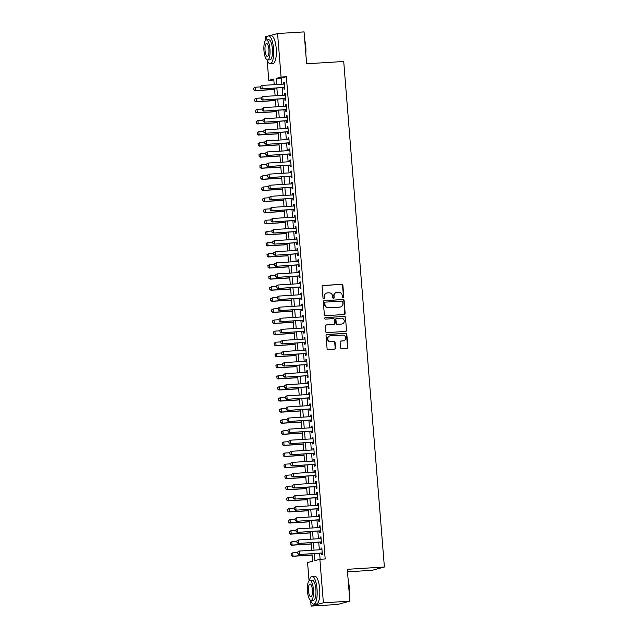 <?xml version="1.0" encoding="UTF-8"?>
<svg xmlns="http://www.w3.org/2000/svg" width="638" height="638" viewBox="0 0 638 638"><rect width="100%" height="100%" fill="white"/><g stroke="black" fill="none" stroke-linecap="round" stroke-linejoin="round"><path stroke-width="0.96" d="M343.156 297.715A0.766 0.726 75 0 0 343.826 296.901L342.893 285.346A1.093 1.037 75 0 0 341.769 284.317L323.051 285.473A1.093 1.037 75 0 0 322.094 286.629L323.027 298.185A0.766 0.726 75 0 0 323.952 298.887A0.766 0.726 75 0 0 324.479 298.098L324.359 296.606A3.501 3.326 75 0 1 327.414 292.914L328.969 292.818A3.501 3.326 75 0 1 332.581 296.096L332.701 297.595A0.766 0.726 75 0 0 333.626 298.289A0.766 0.726 75 0 0 334.152 297.499L334.033 296.008A3.501 3.326 75 0 1 337.079 292.316L338.642 292.22A3.501 3.326 75 0 1 342.247 295.498L342.367 296.997A0.766 0.726 75 0 0 343.156 297.715M343.124 297.715A0.766 0.726 75 0 0 343.491 296.997L342.566 285.433A1.093 1.037 75 0 0 341.434 284.404L322.716 285.561A1.093 1.037 75 0 0 322.692 285.569M323.777 298.903A0.766 0.726 75 0 0 324.152 298.185L324.359 296.606M333.451 298.313A0.766 0.726 75 0 0 333.826 297.587L334.033 296.008M340.54 347.662A1.093 1.037 75 0 0 341.673 348.683L346.92 348.356A1.093 1.037 75 0 0 347.877 347.208L346.841 334.368A1.093 1.037 75 0 0 345.716 333.339L326.991 334.495A1.093 1.037 75 0 0 326.042 335.652L327.071 348.492A1.093 1.037 75 0 0 328.203 349.512L334.543 349.122A1.093 1.037 75 0 0 335.5 347.973L335.054 342.478A1.093 1.037 75 0 0 333.929 341.45L330.779 341.641A2.927 2.783 75 0 1 329.79 335.907A2.927 2.783 75 0 1 330.317 335.819L342.638 335.062A2.927 2.783 75 0 1 343.627 340.796A2.927 2.783 75 0 1 343.108 340.883L341.051 341.011A1.093 1.037 75 0 0 340.102 342.159L340.54 347.662M268.845 35.872L277.578 33.535L304.071 31.9L306.631 63.776L343.715 61.487L384.387 567.015L347.303 569.303L349.871 601.171L323.378 602.806L311.073 606.1L310.626 600.549M277.578 33.535L281.079 77.046L276.087 78.386L276.589 84.527M314.327 553.593L314.893 560.627L319.877 559.295L325.181 558.968L286.374 76.719L281.079 77.046M319.877 559.295L323.378 602.806M344.201 314.518A1.093 1.037 75 0 0 345.15 313.362L344.121 300.522A1.093 1.037 75 0 0 342.989 299.501L324.271 300.657A1.093 1.037 75 0 0 323.314 301.806L324.351 314.646A1.093 1.037 75 0 0 325.476 315.674L344.201 314.518M345.477 317.445L346.514 330.285A1.093 1.037 75 0 1 345.557 331.441L326.839 332.589A1.093 1.037 75 0 1 325.715 331.569L325.268 326.074A1.093 1.037 75 0 1 326.225 324.917L333.818 324.455A1.093 1.037 75 0 0 334.767 323.299L334.471 319.654A1.093 1.037 75 0 0 333.347 318.633L325.444 319.12A0.766 0.726 75 0 1 325.181 317.62A0.766 0.726 75 0 1 325.316 317.596L344.353 316.424A1.093 1.037 75 0 1 345.477 317.445L346.514 330.285M283.934 87.542L284.07 89.232L284.899 89.009L284.365 82.358L283.535 82.581L283.655 84.096M284.827 98.627L284.963 100.318L285.792 100.094L285.258 93.443L284.428 93.666L284.548 95.182M285.72 109.712L285.856 111.403L286.685 111.179L286.151 104.528L285.322 104.752L285.441 106.267M286.614 120.797L286.749 122.488L287.579 122.265L287.044 115.614L286.215 115.837L286.334 117.352M287.507 131.891L287.642 133.573L288.472 133.35L287.937 126.699L287.1 126.922L287.228 128.437M288.392 142.976L288.528 144.659L289.365 144.435L288.831 137.784L287.993 138.007L288.121 139.523M289.285 154.061L289.421 155.744L290.25 155.52L289.716 148.869L288.886 149.093L289.006 150.608M290.178 165.146L290.314 166.829L291.143 166.606L290.609 159.955L289.78 160.178L289.899 161.693M291.072 176.232L291.207 177.914L292.037 177.699L291.502 171.048L290.673 171.263L290.792 172.786M291.965 187.317L292.1 189.007L292.93 188.784L292.395 182.133L291.566 182.356L291.686 183.872M292.858 198.402L292.994 200.093L293.823 199.869L293.289 193.218L292.459 193.442L292.579 194.957M293.743 209.487L293.879 211.178L294.716 210.955L294.182 204.304L293.344 204.527L293.472 206.042M294.636 220.573L294.772 222.263L295.609 222.04L295.067 215.389L294.238 215.612L294.357 217.127M295.53 231.666L295.665 233.349L296.495 233.125L295.96 226.474L295.131 226.697L295.25 228.213M296.423 242.751L296.558 244.434L297.388 244.21L296.853 237.559L296.024 237.783L296.144 239.298M297.316 253.836L297.452 255.519L298.281 255.296L297.747 248.645L296.917 248.868L297.037 250.383M298.209 264.922L298.345 266.604L299.174 266.381L298.64 259.73L297.81 259.953L297.93 261.468M299.102 276.007L299.238 277.69L300.067 277.474L299.533 270.823L298.696 271.038L298.823 272.562M299.988 287.092L300.123 288.783L300.961 288.559L300.426 281.908L299.589 282.132L299.716 283.647M300.881 298.177L301.016 299.868L301.846 299.645L301.311 292.994L300.482 293.217L300.602 294.732M301.774 309.263L301.91 310.953L302.739 310.73L302.205 304.079L301.375 304.302L301.495 305.817M302.667 320.348L302.803 322.038L303.632 321.815L303.098 315.164L302.268 315.387L302.388 316.903M303.56 331.441L303.696 333.124L304.525 332.9L303.991 326.249L303.162 326.473L303.281 327.988M304.454 342.526L304.589 344.209L305.419 343.986L304.884 337.335L304.047 337.558L304.174 339.073M305.339 353.611L305.474 355.294L306.312 355.071L305.777 348.42L304.94 348.643L305.068 350.158M306.232 364.697L306.368 366.379L307.205 366.156L306.663 359.505L305.833 359.728L305.953 361.244M307.125 375.782L307.261 377.465L308.09 377.249L307.556 370.598L306.726 370.814L306.846 372.337M308.018 386.867L308.154 388.558L308.983 388.335L308.449 381.684L307.62 381.907L307.739 383.422M308.912 397.952L309.047 399.643L309.877 399.42L309.342 392.769L308.513 392.992L308.632 394.507M309.805 409.038L309.94 410.728L310.77 410.505L310.235 403.854L309.406 404.077L309.526 405.593M310.698 420.123L310.834 421.814L311.663 421.59L311.129 414.939L310.291 415.163L310.419 416.678M311.583 431.216L311.719 432.899L312.556 432.676L312.022 426.025L311.185 426.248L311.312 427.763M312.476 442.301L312.612 443.984L313.441 443.761L312.907 437.11L312.078 437.333L312.197 438.848M313.37 453.387L313.505 455.069L314.335 454.846L313.8 448.195L312.971 448.418L313.091 449.934M314.263 464.472L314.398 466.155L315.228 465.931L314.694 459.28L313.864 459.504L313.984 461.019M315.156 475.557L315.292 477.24L316.121 477.025L315.587 470.365L314.757 470.589L314.877 472.112M316.049 486.642L316.185 488.333L317.014 488.11L316.48 481.459L315.643 481.674L315.77 483.197M316.934 497.728L317.07 499.418L317.907 499.195L317.373 492.544L316.536 492.767L316.663 494.283M317.828 508.813L317.963 510.504L318.801 510.28L318.258 503.629L317.429 503.853L317.549 505.368M318.721 519.898L318.856 521.589L319.686 521.366L319.152 514.714L318.322 514.938L318.442 516.453M319.614 530.991L319.75 532.674L320.579 532.451L320.045 525.8L319.215 526.023L319.335 527.538M320.507 542.077L320.643 543.759L321.472 543.536L320.938 536.885L320.109 537.108L320.228 538.624M286.374 76.719L281.39 78.059L281.884 84.2M282.163 87.653L282.778 95.293M283.049 98.738L283.663 106.379M283.942 109.824L284.556 117.464M284.835 120.909L285.449 128.549M285.728 131.994L286.342 139.634M286.621 143.079L287.236 150.72M287.515 154.165L288.129 161.805M288.408 165.258L289.022 172.89M289.293 176.343L289.907 183.975M290.186 187.428L290.8 195.069M291.08 198.514L291.694 206.154M291.973 209.599L292.587 217.239M292.866 220.684L293.48 228.324M293.759 231.769L294.373 239.409M294.644 242.855L295.258 250.495M295.538 253.94L296.152 261.58M296.431 265.033L297.045 272.665M297.324 276.118L297.938 283.75M298.217 287.204L298.831 294.844M299.11 298.289L299.724 305.929M300.004 309.374L300.618 317.014M300.889 320.459L301.503 328.099M301.782 331.545L302.396 339.185M302.675 342.63L303.289 350.27M303.568 353.715L304.182 361.355M304.462 364.808L305.076 372.44M305.355 375.894L305.969 383.526M306.24 386.979L306.854 394.619M307.133 398.064L307.747 405.704M308.026 409.149L308.64 416.789M308.92 420.235L309.534 427.875M309.813 431.32L310.427 438.96M310.706 442.405L311.32 450.045M311.591 453.49L312.213 461.13M312.484 464.584L313.099 472.216M313.378 475.669L313.992 483.301M314.271 486.754L314.885 494.386M315.164 497.839L315.778 505.479M316.057 508.925L316.671 516.565M316.95 520.01L317.565 527.65M317.836 531.095L318.45 538.735M318.729 542.18L319.343 549.82M319.622 553.266L320.109 559.279M321.4 553.162L321.536 554.845L322.365 554.621L321.831 547.97L321.002 548.194L321.121 549.709M347.511 571.823L372.082 570.3L384.387 567.015M265.56 40.354L265.272 36.829L267.832 36.143M349.871 601.171L337.566 604.465L311.073 606.1M309.039 580.803L307.572 562.588L312.564 561.249L311.958 553.744M273.846 80.029L268.773 80.34L267.147 60.1M274.22 84.679L273.766 79.008L268.773 80.34M311.679 550.291L311.065 542.659M310.786 539.206L310.172 531.574M309.901 528.12L309.286 520.48M309.007 517.035L308.393 509.395M308.114 505.95L307.5 498.31M307.221 494.865L306.607 487.225M306.328 483.779L305.714 476.139M305.435 472.694L304.82 465.054M304.549 461.601L303.927 453.969M303.656 450.516L303.042 442.884M302.763 439.43L302.149 431.798M301.87 428.345L301.256 420.705M300.976 417.26L300.362 409.62M300.083 406.175L299.469 398.535M299.19 395.089L298.576 387.449M298.305 384.004L297.691 376.364M297.412 372.919L296.798 365.279M296.518 361.826L295.904 354.194M295.625 350.74L295.011 343.108M294.732 339.655L294.118 332.023M293.839 328.57L293.225 320.93M292.954 317.485L292.332 309.845M292.06 306.399L291.446 298.759M291.167 295.314L290.553 287.674M290.274 284.229L289.66 276.589M289.381 273.144L288.767 265.504M288.488 262.051L287.874 254.418M287.594 250.965L286.98 243.333M286.709 239.88L286.095 232.248M285.816 228.795L285.202 221.155M284.923 217.71L284.309 210.069M284.03 206.624L283.416 198.984M283.136 195.539L282.522 187.899M282.243 184.454L281.629 176.814M281.358 173.369L280.736 165.728M280.465 162.283L279.851 154.643M279.572 151.19L278.958 143.558M278.678 140.105L278.064 132.473M277.785 129.02L277.171 121.379M276.892 117.934L276.278 110.294M275.999 106.849L275.385 99.209M275.114 95.764L274.5 88.124M276.86 87.98L277.474 95.62M277.753 99.065L278.367 106.706M278.647 110.151L279.261 117.791M279.54 121.236L280.154 128.876M280.433 132.321L281.047 139.961M281.326 143.406L281.94 151.047M282.211 154.492L282.825 162.132M283.105 165.585L283.719 173.217M283.998 176.67L284.612 184.302M284.891 187.755L285.505 195.395M285.784 198.841L286.398 206.481M286.677 209.926L287.291 217.566M287.563 221.011L288.177 228.651M288.456 232.096L289.07 239.736M289.349 243.182L289.963 250.822M290.242 254.267L290.856 261.907M291.135 265.36L291.749 272.992M292.029 276.445L292.643 284.077M292.922 287.531L293.536 295.171M293.807 298.616L294.421 306.256M294.7 309.701L295.314 317.341M295.593 320.786L296.207 328.426M296.487 331.872L297.101 339.512M297.38 342.957L297.994 350.597M298.273 354.042L298.887 361.682M299.158 365.135L299.772 372.767M300.051 376.221L300.665 383.853M300.945 387.306L301.559 394.946M301.838 398.391L302.452 406.031M302.731 409.476L303.345 417.116M303.624 420.562L304.238 428.202M304.517 431.647L305.131 439.287M305.403 442.732L306.017 450.372M306.296 453.817L306.91 461.457M307.189 464.911L307.803 472.543M308.082 475.996L308.696 483.628M308.975 487.081L309.589 494.721M309.869 498.166L310.483 505.806M310.754 509.252L311.368 516.892M311.647 520.337L312.261 527.977M312.54 531.422L313.154 539.062M313.433 542.507L314.048 550.147M281.39 78.059L276.087 78.386M283.535 82.581L284.381 82.525M284.428 93.666L285.274 93.611M285.322 104.752L286.167 104.696M286.215 115.837L287.06 115.781M287.1 126.922L287.945 126.866M287.993 138.007L288.839 137.96M288.886 149.093L289.732 149.045M289.78 160.178L290.625 160.13M290.673 171.263L291.518 171.215M291.566 182.356L292.411 182.301M292.459 193.442L293.297 193.386M293.344 204.527L294.19 204.471M294.238 215.612L295.083 215.556M295.131 226.697L295.976 226.642M296.024 237.783L296.869 237.735M296.917 248.868L297.763 248.82M297.81 259.953L298.656 259.905M298.696 271.038L299.541 270.99M299.589 282.132L300.434 282.076M300.482 293.217L301.327 293.161M301.375 304.302L302.221 304.246M302.268 315.387L303.114 315.331M303.162 326.473L304.007 326.417M304.047 337.558L304.892 337.51M304.94 348.643L305.785 348.595M305.833 359.728L306.679 359.68M306.726 370.814L307.572 370.766M307.62 381.907L308.465 381.851M308.513 392.992L309.358 392.936M309.406 404.077L310.251 404.021M310.291 415.163L311.137 415.107M311.185 426.248L312.03 426.192M312.078 437.333L312.923 437.285M312.971 448.418L313.816 448.37M313.864 459.504L314.709 459.456M314.757 470.589L315.603 470.541M315.643 481.674L316.488 481.626M316.536 492.767L317.381 492.711M317.429 503.853L318.274 503.797M318.322 514.938L319.167 514.882M319.215 526.023L320.061 525.967M320.109 537.108L320.954 537.06M321.002 548.194L321.847 548.146M336.457 292.419L336.122 292.507A3.501 3.326 75 0 0 333.698 296.096M326.784 293.017L326.457 293.105A3.501 3.326 75 0 0 324.032 296.694M344.225 314.518A1.093 1.037 75 0 0 344.815 313.449L343.786 300.61A1.093 1.037 75 0 0 342.654 299.589L323.937 300.745A1.093 1.037 75 0 0 323.913 300.745M342.758 301.814A0.766 0.726 75 0 0 341.968 301.096L325.539 302.109A0.766 0.726 75 0 0 324.87 302.914L324.997 304.493A3.501 3.326 75 0 0 328.602 307.771L339.839 307.077A3.501 3.326 75 0 0 342.885 303.385L342.758 301.814M325.205 302.197A0.766 0.726 75 0 0 324.535 303.002L324.87 302.914M340.461 306.974L340.126 307.061A3.501 3.326 75 0 1 339.504 307.165L328.275 307.859A3.501 3.326 75 0 1 324.662 304.581L324.535 303.002M345.589 331.433A1.093 1.037 75 0 0 346.179 330.372M334.009 324.423L333.674 324.511A1.093 1.037 75 0 1 333.483 324.543L325.89 325.013A1.093 1.037 75 0 0 325.866 325.013M325.021 317.684L344.353 316.424M341.689 323.968A2.927 2.783 75 0 0 344.209 320.611A2.927 2.783 75 0 0 341.226 318.147L336.88 318.41A1.093 1.037 75 0 0 335.931 319.566L336.226 323.211A1.093 1.037 75 0 0 337.35 324.232L341.362 324.056A2.927 2.783 75 0 0 341.88 323.968L342.215 323.881M336.689 318.442L336.354 318.529A1.093 1.037 75 0 0 335.596 319.654L335.931 319.566M341.362 324.056L337.016 324.319A1.093 1.037 75 0 1 335.891 323.299L335.596 319.654M345.15 317.533A1.093 1.037 75 0 0 344.018 316.512M343.627 340.796L343.292 340.891A2.927 2.783 75 0 1 342.773 340.971L340.716 341.099A1.093 1.037 75 0 0 340.692 341.099M329.79 335.907L329.455 335.995A2.927 2.783 75 0 0 330.452 341.737L330.779 341.641M334.567 349.122A1.093 1.037 75 0 0 335.165 348.061L334.727 342.566A1.093 1.037 75 0 0 333.594 341.537L330.452 341.737M346.944 348.356A1.093 1.037 75 0 0 347.543 347.295L346.506 334.456A1.093 1.037 75 0 0 345.381 333.427L326.664 334.583A1.093 1.037 75 0 0 326.632 334.591M253.613 88.227L253.844 89.862L253.613 88.227L255.272 87.215L255.535 90.54L274.595 89.368M253.844 89.862L255.535 90.54L254.937 90.7L274.603 89.487M260.296 86.904L255.272 87.215L253.709 88.196M253.741 89.886L254.937 90.7M260.264 86.449L260.4 88.108L260.264 86.449L261.923 85.436L284.5 84.041M284.771 87.366L261.588 88.921L260.4 88.108M284.779 87.494L261.588 88.921M260.36 86.417L261.923 85.436L262.186 88.762L260.495 88.084M304.741 40.274A13.589 4.123 86.5 0 1 305.777 46.71A13.589 4.123 86.5 0 1 305.801 53.417M305.682 51.933A13.924 4.227 -93.5 0 0 305.562 46.702A13.924 4.227 -93.5 0 0 304.852 41.63M267.035 59.82A13.924 4.227 -93.5 0 0 270.265 63.688A13.924 4.227 -93.5 0 0 273.566 48.679A13.924 4.227 -93.5 0 0 268.55 35.888A13.924 4.227 -93.5 0 0 265.823 40.122M270.265 63.688L272.912 63.529A13.924 4.227 -93.5 0 0 276.214 48.512A13.924 4.227 -93.5 0 0 271.198 35.728L268.55 35.888M266.349 39.931L268.789 39.779A10.025 3.046 86.5 0 1 272.402 48.99A10.025 3.046 86.5 0 1 270.026 59.797L267.585 59.948A10.025 3.046 -93.5 0 0 269.962 49.142A10.025 3.046 -93.5 0 0 266.349 39.931A10.025 3.046 -93.5 0 0 263.972 50.737A10.025 3.046 -93.5 0 0 267.585 59.948M265.041 50.458A6.46 1.962 -93.5 0 0 267.37 56.391A6.46 1.962 -93.5 0 0 268.901 49.421A6.46 1.962 -93.5 0 0 266.572 43.488A6.46 1.962 -93.5 0 0 265.041 50.458M348.22 580.724A13.589 4.123 86.5 0 1 349.265 587.159A13.589 4.123 86.5 0 1 349.281 593.866M349.161 592.383A13.924 4.227 -93.5 0 0 349.042 587.151A13.924 4.227 -93.5 0 0 348.332 582.079M310.523 600.27A13.924 4.227 -93.5 0 0 313.744 604.138A13.924 4.227 -93.5 0 0 317.046 589.129A13.924 4.227 -93.5 0 0 312.03 576.337A13.924 4.227 -93.5 0 0 309.302 580.572M313.744 604.138L316.4 603.971A13.924 4.227 -93.5 0 0 319.694 588.962A13.924 4.227 -93.5 0 0 314.678 576.178L312.03 576.337M309.837 580.381L312.269 580.229A10.025 3.046 86.5 0 1 315.882 589.44A10.025 3.046 86.5 0 1 313.505 600.246L311.073 600.398A10.025 3.046 -93.5 0 0 313.449 589.584A10.025 3.046 -93.5 0 0 309.837 580.381A10.025 3.046 -93.5 0 0 307.46 591.187A10.025 3.046 -93.5 0 0 311.073 600.398M308.521 590.908A6.46 1.962 -93.5 0 0 310.85 596.841A6.46 1.962 -93.5 0 0 312.381 589.871A6.46 1.962 -93.5 0 0 310.052 583.937A6.46 1.962 -93.5 0 0 308.521 590.908M254.506 99.313L254.737 100.948L254.506 99.313L256.165 98.3L256.428 101.625L275.488 100.453M254.737 100.948L256.428 101.625L255.83 101.785L275.496 100.573M261.189 97.989L256.165 98.3L254.602 99.281M254.634 100.971L255.83 101.785M255.391 110.398L255.631 112.033L255.391 110.398L257.058 109.385L257.321 112.711L276.382 111.538M255.631 112.033L257.321 112.711L256.723 112.87L276.39 111.658M262.082 109.074L257.058 109.385L255.495 110.374M255.527 112.057L256.723 112.87M256.285 121.483L256.524 123.118L256.285 121.483L257.943 120.47L258.215 123.796L277.275 122.624M256.524 123.118L258.215 123.796L257.616 123.955L277.283 122.743M262.976 120.159L257.943 120.47L256.388 121.459M256.42 123.15L257.616 123.955M257.178 132.568L257.409 134.203L257.178 132.568L258.837 131.556L259.108 134.889L278.16 133.709M257.409 134.203L259.108 134.889L258.51 135.049L278.176 133.828M263.869 131.253L258.837 131.556L257.281 132.544M257.313 134.235L258.51 135.049M261.157 97.534L261.285 99.193L261.157 97.534L262.816 96.521L285.393 95.126M285.664 98.451L262.481 100.007L261.285 99.193M285.672 98.579L262.481 100.007M261.253 97.502L262.816 96.521L263.079 99.847L261.389 99.169M262.043 108.619L262.178 110.278L262.043 108.619L263.709 107.607L286.287 106.211M286.558 109.537L263.374 111.092L262.178 110.278M286.566 109.664L263.374 111.092M262.146 108.588L263.709 107.607L263.972 110.932L262.282 110.254M262.936 119.705L263.071 121.364L262.936 119.705L264.595 118.692L287.18 117.296M287.443 120.63L264.268 122.177L263.071 121.364M287.459 120.749L264.268 122.177M263.039 119.681L264.595 118.692L264.866 122.017L263.175 121.34M263.829 130.79L263.965 132.449L263.829 130.79L265.488 129.777L288.073 128.39M288.336 131.715L265.161 133.262L263.965 132.449M288.344 131.835L265.161 133.262M263.933 130.766L265.488 129.777L265.759 133.103L264.06 132.425M258.071 143.654L258.302 145.289L258.071 143.654L259.73 142.649L260.001 145.974L279.053 144.794M258.302 145.289L260.001 145.974L259.403 146.134L279.069 144.922M264.762 142.338L259.73 142.649L258.167 143.63M258.207 145.32L259.403 146.134M264.722 141.875L264.858 143.542L264.722 141.875L266.381 140.862L288.966 139.475M289.229 142.8L266.054 144.355L264.858 143.542M289.237 142.92L266.054 144.355M264.818 141.851L266.381 140.862L266.652 144.188L264.953 143.51M258.964 154.739L259.195 156.382L258.964 154.739L260.623 153.734L260.886 157.06L279.946 155.879M259.195 156.382L260.886 157.06L260.288 157.219L279.954 156.007M265.647 153.423L260.623 153.734L259.06 154.715M259.1 156.406L260.288 157.219M265.615 152.96L265.751 154.627L265.615 152.96L267.274 151.956L289.851 150.56M290.123 153.886L266.939 155.441L265.751 154.627M290.13 154.005L266.939 155.441M265.711 152.937L267.274 151.956L267.537 155.281L265.847 154.595M259.857 165.824L260.089 167.467L259.857 165.824L261.516 164.819L261.779 168.145L280.84 166.965M260.089 167.467L261.779 168.145L261.181 168.304L280.848 167.092M266.54 164.508L261.516 164.819L259.953 165.8M259.985 167.491L261.181 168.304M266.509 164.046L266.636 165.713L266.509 164.046L268.167 163.041L290.745 161.645M291.016 164.971L267.832 166.526L266.636 165.713M291.024 165.09L267.832 166.526M266.604 164.022L268.167 163.041L268.431 166.366L266.74 165.681M260.743 176.917L260.982 178.552L260.743 176.917L262.409 175.905L262.673 179.23L281.733 178.05M260.982 178.552L262.673 179.23L262.074 179.39L281.741 178.177M267.434 175.594L262.409 175.905L260.846 176.886M260.878 178.576L262.074 179.39M267.402 175.131L267.529 176.798L267.402 175.131L269.061 174.126L291.638 172.731M291.909 176.056L268.726 177.611L267.529 176.798M291.917 176.176L268.726 177.611M267.497 175.107L269.061 174.126L269.324 177.452L267.633 176.774M261.636 188.003L261.875 189.638L261.636 188.003L263.295 186.99L263.566 190.315L282.626 189.143M261.875 189.638L263.566 190.315L262.968 190.475L282.634 189.263M268.327 186.679L263.295 186.99L261.739 187.971M261.771 189.661L262.968 190.475M268.287 186.224L268.423 187.883L268.287 186.224L269.946 185.211L292.531 183.816M292.794 187.141L269.619 188.696L268.423 187.883M292.81 187.269L269.619 188.696M268.391 186.192L269.946 185.211L270.217 188.537L268.526 187.859M262.529 199.088L262.76 200.723L262.529 199.088L264.188 198.075L264.459 201.401L283.519 200.228M262.76 200.723L264.459 201.401L263.861 201.56L283.527 200.348M269.22 197.764L264.188 198.075L262.633 199.056M262.665 200.747L263.861 201.56M269.18 197.309L269.316 198.968L269.18 197.309L270.839 196.297L293.424 194.901M293.687 198.227L270.512 199.782L269.316 198.968M293.703 198.354L270.512 199.782M269.284 197.278L270.839 196.297L271.11 199.622L269.411 198.944M263.422 210.173L263.654 211.808L263.422 210.173L265.081 209.16L265.352 212.486L284.404 211.314M263.654 211.808L265.352 212.486L264.754 212.645L284.42 211.433M270.113 208.849L265.081 209.16L263.526 210.149M263.558 211.832L264.754 212.645M270.073 208.395L270.209 210.054L270.073 208.395L271.732 207.382L294.317 205.986M294.581 209.312L271.405 210.867L270.209 210.054M294.589 209.439L271.405 210.867M270.177 208.363L271.732 207.382L272.003 210.707L270.305 210.03M264.315 221.258L264.547 222.893L264.315 221.258L265.974 220.246L266.245 223.571L285.298 222.399M264.547 222.893L266.245 223.571L265.639 223.731L285.306 222.518M271.006 219.935L265.974 220.246L264.411 221.234M264.451 222.925L265.639 223.731M270.967 219.48L271.102 221.139L270.967 219.48L272.625 218.467L295.203 217.072M295.474 220.397L272.298 221.952L271.102 221.139M295.482 220.525L272.298 221.952M271.062 219.456L272.625 218.467L272.897 221.793L271.198 221.115M271.86 230.565L271.995 232.224L271.86 230.565L273.519 229.552L296.096 228.165M296.367 231.49L273.184 233.037L271.995 232.224M296.375 231.61L273.184 233.037M271.955 230.541L273.519 229.552L273.782 232.878L272.091 232.2M272.753 241.65L272.881 243.317L272.753 241.65L274.412 240.638L296.989 239.25M297.26 242.576L274.077 244.131L272.881 243.317M297.268 242.695L274.077 244.131M272.849 241.627L274.412 240.638L274.675 243.963L272.984 243.285M265.209 232.344L265.44 233.979L265.209 232.344L266.867 231.331L267.131 234.664L286.191 233.484M265.44 233.979L267.131 234.664L266.532 234.824L286.199 233.604M271.892 231.028L266.867 231.331L265.304 232.32M265.336 234.01L266.532 234.824M266.102 243.429L266.333 245.064L266.102 243.429L267.761 242.424L268.024 245.75L287.084 244.569M266.333 245.064L268.024 245.75L267.426 245.909L287.092 244.697M272.785 242.113L267.761 242.424L266.198 243.405M266.229 245.096L267.426 245.909M266.987 254.514L267.226 256.157L266.987 254.514L268.646 253.509L268.917 256.835L287.977 255.655M267.226 256.157L268.917 256.835L268.319 256.994L287.985 255.782M273.678 253.198L268.646 253.509L267.091 254.49M267.123 256.181L268.319 256.994M273.638 252.736L273.774 254.403L273.638 252.736L275.305 251.731L297.882 250.335M298.153 253.661L274.97 255.216L273.774 254.403M298.161 253.78L274.97 255.216M273.742 252.712L275.305 251.731L275.568 255.056L273.877 254.371M267.88 265.599L268.119 267.242L267.88 265.599L269.539 264.595L269.81 267.92L288.87 266.74M268.119 267.242L269.81 267.92L269.212 268.08L288.878 266.867M274.571 264.284L269.539 264.595L267.984 265.575M268.016 267.266L269.212 268.08M274.531 263.821L274.667 265.488L274.531 263.821L276.19 262.816L298.775 261.421M299.039 264.746L275.863 266.301L274.667 265.488M299.055 264.866L275.863 266.301M274.635 263.797L276.19 262.816L276.461 266.142L274.771 265.456M268.773 276.693L269.005 278.327L268.773 276.693L270.432 275.68L270.703 279.005L289.756 277.825M269.005 278.327L270.703 279.005L270.105 279.165L289.772 277.953M275.464 275.369L270.432 275.68L268.877 276.661M268.909 278.351L270.105 279.165M275.425 274.906L275.56 276.573L275.425 274.906L277.083 273.901L299.669 272.506M299.932 275.831L276.756 277.386L275.56 276.573M299.94 275.951L276.756 277.386M275.528 274.882L277.083 273.901L277.355 277.227L275.656 276.549M269.667 287.778L269.898 289.413L269.667 287.778L271.325 286.765L271.597 290.091L290.649 288.918M269.898 289.413L271.597 290.091L270.998 290.25L290.665 289.038M276.358 286.454L271.325 286.765L269.762 287.746M269.802 289.437L270.998 290.25M276.318 285.999L276.453 287.658L276.318 285.999L277.977 284.987L300.562 283.591M300.825 286.917L277.65 288.472L276.453 287.658M300.833 287.044L277.65 288.472M276.413 285.968L277.977 284.987L278.248 288.312L276.549 287.634M270.56 298.863L270.791 300.498L270.56 298.863L272.219 297.85L272.482 301.176L291.542 300.004M270.791 300.498L272.482 301.176L271.884 301.335L291.55 300.123M277.243 297.539L272.219 297.85L270.656 298.831M270.695 300.522L271.884 301.335M277.211 297.085L277.347 298.744L277.211 297.085L278.87 296.072L301.447 294.676M301.718 298.002L278.535 299.557L277.347 298.744M301.726 298.129L278.535 299.557M277.307 297.053L278.87 296.072L279.133 299.397L277.442 298.72M271.453 309.948L271.684 311.583L271.453 309.948L273.112 308.936L273.375 312.261L292.435 311.089M271.684 311.583L273.375 312.261L272.777 312.421L292.443 311.208M278.136 308.625L273.112 308.936L271.549 309.924M271.581 311.607L272.777 312.421M278.104 308.17L278.232 309.829L278.104 308.17L279.763 307.157L302.34 305.761M302.611 309.087L279.428 310.642L278.232 309.829M302.619 309.215L279.428 310.642M278.2 308.138L279.763 307.157L280.026 310.483L278.335 309.805M272.338 321.034L272.578 322.668L272.338 321.034L274.005 320.021L274.268 323.346L293.328 322.174M272.578 322.668L274.268 323.346L273.67 323.506L293.336 322.294M279.029 319.71L274.005 320.021L272.442 321.01M272.474 322.7L273.67 323.506M278.997 319.255L279.125 320.914L278.997 319.255L280.656 318.242L303.233 316.847M303.505 320.172L280.321 321.727L279.125 320.914M303.513 320.3L280.321 321.727M279.093 319.231L280.656 318.242L280.919 321.568L279.229 320.89M273.231 332.119L273.471 333.754L273.231 332.119L274.89 331.106L275.161 334.44L294.222 333.259M273.471 333.754L275.161 334.44L274.563 334.599L294.23 333.379M279.923 330.803L274.89 331.106L273.335 332.095M273.367 333.786L274.563 334.599M279.883 330.34L280.018 331.999L279.883 330.34L281.541 329.328L304.127 327.94M304.39 331.266L281.214 332.813L280.018 331.999M304.406 331.385L281.214 332.813M279.986 330.317L281.541 329.328L281.813 332.653L280.122 331.975M274.125 343.204L274.356 344.839L274.125 343.204L275.783 342.199L276.055 345.525L295.115 344.345M274.356 344.839L276.055 345.525L275.457 345.684L295.123 344.464M280.816 341.888L275.783 342.199L274.228 343.18M274.26 344.871L275.457 345.684M275.018 354.289L275.249 355.924L275.018 354.289L276.677 353.285L276.948 356.61L296 355.43M275.249 355.924L276.948 356.61L276.35 356.77L296.016 355.557M281.709 352.974L276.677 353.285L275.122 354.265M275.153 355.956L276.35 356.77M275.911 365.375L276.142 367.017L275.911 365.375L277.57 364.37L277.841 367.695L296.893 366.515M276.142 367.017L277.841 367.695L277.235 367.855L296.901 366.643M282.602 364.059L277.57 364.37L276.007 365.351M276.047 367.041L277.235 367.855M280.776 341.426L280.911 343.092L280.776 341.426L282.435 340.413L305.02 339.025M305.283 342.351L282.108 343.906L280.911 343.092M305.299 342.47L282.108 343.906M280.88 341.402L282.435 340.413L282.706 343.738L281.007 343.061M281.669 352.511L281.805 354.178L281.669 352.511L283.328 351.506L305.913 350.11M306.176 353.436L283.001 354.991L281.805 354.178M306.184 353.556L283.001 354.991M281.773 352.487L283.328 351.506L283.599 354.832L281.9 354.146M282.562 363.596L282.698 365.263L282.562 363.596L284.221 362.591L306.798 361.196M307.069 364.521L283.886 366.076L282.698 365.263M307.077 364.641L283.886 366.076M282.658 363.572L284.221 362.591L284.492 365.917L282.793 365.231M276.804 376.468L277.036 378.103L276.804 376.468L278.463 375.455L278.726 378.781L297.786 377.6M277.036 378.103L278.726 378.781L278.128 378.94L297.794 377.728M283.487 375.144L278.463 375.455L276.9 376.436M276.932 378.127L278.128 378.94M283.455 374.681L283.591 376.348L283.455 374.681L285.114 373.677L307.691 372.281M307.963 375.607L284.779 377.162L283.591 376.348M307.971 375.726L284.779 377.162M283.551 374.658L285.114 373.677L285.377 377.002L283.687 376.324M277.697 387.553L277.929 389.188L277.697 387.553L279.356 386.54L279.619 389.866L298.68 388.694M277.929 389.188L279.619 389.866L279.021 390.025L298.688 388.813M284.381 386.229L279.356 386.54L277.793 387.521M277.825 389.212L279.021 390.025M284.349 385.775L284.476 387.433L284.349 385.775L286.007 384.762L308.585 383.366M308.856 386.692L285.672 388.247L284.476 387.433M308.864 386.819L285.672 388.247M284.444 385.743L286.007 384.762L286.271 388.087L284.58 387.41M278.583 398.638L278.822 400.273L278.583 398.638L280.241 397.626L280.513 400.951L299.573 399.779M278.822 400.273L280.513 400.951L279.915 401.111L299.581 399.898M285.274 397.315L280.241 397.626L278.686 398.606M278.718 400.297L279.915 401.111M285.234 396.86L285.369 398.519L285.234 396.86L286.901 395.847L309.478 394.451M309.749 397.777L286.566 399.332L285.369 398.519M309.757 397.905L286.566 399.332M285.338 396.828L286.901 395.847L287.164 399.173L285.473 398.495M279.476 409.724L279.715 411.358L279.476 409.724L281.135 408.711L281.406 412.036L300.466 410.864M279.715 411.358L281.406 412.036L280.808 412.196L300.474 410.984M286.167 408.4L281.135 408.711L279.58 409.7M279.611 411.382L280.808 412.196M286.127 407.945L286.263 409.604L286.127 407.945L287.786 406.932L310.371 405.537M310.634 408.862L287.459 410.417L286.263 409.604M310.65 408.99L287.459 410.417M286.231 407.913L287.786 406.932L288.057 410.258L286.366 409.58M280.369 420.809L280.6 422.444L280.369 420.809L282.028 419.796L282.299 423.122L301.351 421.949M280.6 422.444L282.299 423.122L281.701 423.281L301.367 422.069M287.06 419.485L282.028 419.796L280.473 420.785M280.505 422.476L281.701 423.281M281.262 431.894L281.494 433.529L281.262 431.894L282.921 430.881L283.192 434.215L302.245 433.035M281.494 433.529L283.192 434.215L282.594 434.374L302.26 433.154M287.953 430.578L282.921 430.881L281.358 431.87M281.398 433.561L282.594 434.374M282.156 442.979L282.387 444.614L282.156 442.979L283.814 441.975L284.077 445.3L303.138 444.12M282.387 444.614L284.077 445.3L283.479 445.46L303.146 444.239M288.839 441.663L283.814 441.975L282.251 442.955M282.291 444.646L283.479 445.46M287.02 419.03L287.156 420.689L287.02 419.03L288.679 418.018L311.264 416.622M311.527 419.948L288.352 421.503L287.156 420.689M311.535 420.075L288.352 421.503M287.124 418.999L288.679 418.018L288.95 421.343L287.252 420.665M287.913 430.116L288.049 431.774L287.913 430.116L289.572 429.103L312.157 427.715M312.421 431.041L289.245 432.588L288.049 431.774M312.429 431.16L289.245 432.588M288.009 430.092L289.572 429.103L289.843 432.428L288.145 431.751M288.807 441.201L288.942 442.868L288.807 441.201L290.465 440.188L313.043 438.8M313.314 442.126L290.13 443.681L288.942 442.868M313.322 442.246L290.13 443.681M288.902 441.177L290.465 440.188L290.729 443.514L289.038 442.836M283.049 454.065L283.28 455.699L283.049 454.065L284.707 453.06L284.971 456.385L304.031 455.205M283.28 455.699L284.971 456.385L284.373 456.545L304.039 455.333M289.732 452.749L284.707 453.06L283.144 454.041M283.176 455.731L284.373 456.545M289.7 452.286L289.827 453.953L289.7 452.286L291.359 451.281L313.936 449.886M314.207 453.211L291.024 454.766L289.827 453.953M314.215 453.331L291.024 454.766M289.796 452.262L291.359 451.281L291.622 454.607L289.931 453.921M283.934 465.15L284.173 466.793L283.934 465.15L285.601 464.145L285.864 467.471L304.924 466.29M284.173 466.793L285.864 467.471L285.266 467.63L304.932 466.418M290.625 463.834L285.601 464.145L284.038 465.126M284.07 466.817L285.266 467.63M290.593 463.371L290.721 465.038L290.593 463.371L292.252 462.367L314.829 460.971M315.1 464.297L291.917 465.852L290.721 465.038M315.108 464.416L291.917 465.852M290.689 463.347L292.252 462.367L292.515 465.692L290.824 465.006M284.827 476.243L285.066 477.878L284.827 476.243L286.486 475.23L286.757 478.556L305.817 477.376M285.066 477.878L286.757 478.556L286.159 478.715L305.825 477.503M291.518 474.919L286.486 475.23L284.931 476.211M284.963 477.902L286.159 478.715M291.478 474.457L291.614 476.123L291.478 474.457L293.137 473.452L315.722 472.056M315.985 475.382L292.81 476.937L291.614 476.123M316.001 475.501L292.81 476.937M291.582 474.433L293.137 473.452L293.408 476.777L291.718 476.1M285.72 487.328L285.952 488.963L285.72 487.328L287.379 486.315L287.65 489.641L306.711 488.469M285.952 488.963L287.65 489.641L287.052 489.801L306.719 488.588M292.411 486.004L287.379 486.315L285.824 487.296M285.856 488.987L287.052 489.801M292.371 485.55L292.507 487.209L292.371 485.55L294.03 484.537L316.615 483.141M316.879 486.467L293.703 488.022L292.507 487.209M316.895 486.595L293.703 488.022M292.475 485.518L294.03 484.537L294.301 487.863L292.603 487.185M286.614 498.414L286.845 500.048L286.614 498.414L288.272 497.401L288.543 500.726L307.596 499.554M286.845 500.048L288.543 500.726L287.945 500.886L307.612 499.674M293.305 497.09L288.272 497.401L286.709 498.382M286.749 500.072L287.945 500.886M293.265 496.635L293.4 498.294L293.265 496.635L294.923 495.622L317.509 494.227M317.772 497.552L294.596 499.107L293.4 498.294M317.78 497.68L294.596 499.107M293.368 496.603L294.923 495.622L295.195 498.948L293.496 498.27M287.507 509.499L287.738 511.134L287.507 509.499L289.166 508.486L289.437 511.812L308.489 510.639M287.738 511.134L289.437 511.812L288.831 511.971L308.497 510.759M294.198 508.175L289.166 508.486L287.602 509.475M287.642 511.158L288.831 511.971M294.158 507.72L294.293 509.379L294.158 507.72L295.817 506.708L318.394 505.312M318.665 508.638L295.482 510.193L294.293 509.379M318.673 508.765L295.482 510.193M294.254 507.689L295.817 506.708L296.088 510.033L294.389 509.355M288.4 520.584L288.631 522.219L288.4 520.584L290.059 519.571L290.322 522.897L309.382 521.725M288.631 522.219L290.322 522.897L289.724 523.056L309.39 521.844M295.083 519.26L290.059 519.571L288.496 520.56M288.528 522.251L289.724 523.056M295.051 518.806L295.187 520.464L295.051 518.806L296.71 517.793L319.287 516.397M319.558 519.723L296.375 521.278L295.187 520.464M319.566 519.85L296.375 521.278M295.147 518.774L296.71 517.793L296.973 521.118L295.282 520.441M289.293 531.669L289.524 533.304L289.293 531.669L290.952 530.656L291.215 533.982L310.275 532.81M289.524 533.304L291.215 533.982L290.617 534.15L310.283 532.929M295.976 530.353L290.952 530.656L289.389 531.645M289.421 533.336L290.617 534.15M295.944 529.891L296.072 531.55L295.944 529.891L297.603 528.878L320.18 527.49M320.451 530.816L297.268 532.363L296.072 531.55M320.459 530.936L297.268 532.363M296.04 529.867L297.603 528.878L297.866 532.204L296.176 531.526M290.178 542.755L290.418 544.389L290.178 542.755L291.837 541.75L292.108 545.075L311.169 543.895M290.418 544.389L292.108 545.075L291.51 545.235L311.177 544.015M296.869 541.439L291.837 541.75L290.282 542.731M290.314 544.421L291.51 545.235M296.829 540.976L296.965 542.643L296.829 540.976L298.496 539.963L321.074 538.576M321.345 541.901L298.161 543.456L296.965 542.643M321.353 542.021L298.161 543.456M296.933 540.952L298.496 539.963L298.759 543.289L297.069 542.611M291.072 553.84L291.311 555.475L291.072 553.84L292.73 552.835L293.001 556.161L312.062 554.98M291.311 555.475L293.001 556.161L292.403 556.32L312.07 555.108M297.763 552.524L292.73 552.835L291.175 553.816M291.207 555.507L292.403 556.32M297.723 552.061L297.858 553.728L297.723 552.061L299.381 551.057L321.967 549.661M322.23 552.986L299.055 554.542L297.858 553.728M322.246 553.106L299.055 554.542M297.826 552.037L299.381 551.057L299.653 554.382L297.962 553.696"/></g></svg>
